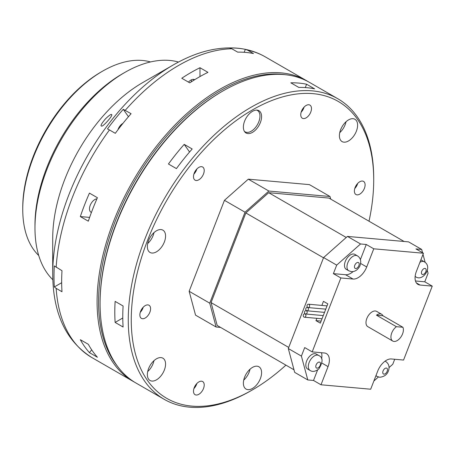 <?xml version="1.0" encoding="UTF-8"?>
<svg xmlns="http://www.w3.org/2000/svg" width="455" height="455" viewBox="0 0 455 455"><rect width="100%" height="100%" fill="white"/><g stroke="black" fill="none" stroke-linecap="round" stroke-linejoin="round"><path stroke-width="0.68" d="M191.299 81.843A7.053 4.072 120 0 0 191.299 79.864M244.392 131.341A12.348 7.126 120 0 0 245.063 131.831A12.348 7.126 120 0 0 257.411 124.698A12.348 7.126 120 0 0 257.411 110.44A12.348 7.126 120 0 0 256.654 110.104M124.772 72.459L122.276 73.898A123.47 71.287 120 0 0 34.972 225.111L34.972 227.995A126.996 73.323 -60 0 1 124.772 72.459A126.996 73.323 -60 0 1 178.514 62.051M244.187 52.291L245.33 49.35L247.622 50.181L253.469 53.553A173.56 100.208 -60 0 0 237.698 52.149L231.851 48.77L229.559 47.94A173.122 99.952 -60 0 1 242.777 48.867A173.122 99.952 -60 0 1 245.33 49.35L245.592 49.402C252.639 50.875 259.214 53.366 265.322 56.886L306.59 80.711A173.56 100.208 120 0 0 133.031 180.914A173.56 100.208 120 0 0 133.031 381.324A173.56 100.208 120 0 0 134.538 382.166M56.158 288.368L54.333 286.951A173.122 99.952 -60 0 1 54.333 265.925L61.999 270.714A173.56 100.208 -60 0 0 61.999 291.74L56.158 288.368A173.56 100.208 -60 0 0 91.762 357.499C65.873 341.062 52.854 313.142 52.717 273.728A170.46 98.416 120 0 1 173.253 64.957L173.253 64.957C197.533 50.92 220.709 45.557 242.777 48.867M109.467 129.942L107.482 128.936A173.122 99.952 -60 0 1 123.254 109.314L131.08 113.699A173.56 100.208 -60 0 0 115.308 133.321L109.467 129.942A173.56 100.208 -60 0 0 56.158 267.341M308.075 81.599A173.56 100.208 120 0 0 306.59 80.711M88.316 344.298L80.33 339.692A173.56 100.208 120 0 0 89.436 352.642L97.415 357.249A173.56 100.208 120 0 1 88.316 344.298M181.767 78.249L189.752 82.856A173.56 100.208 120 0 1 207.958 72.345L199.978 67.732A173.56 100.208 120 0 0 181.767 78.249M97.415 197.72L89.436 193.113A173.56 100.208 120 0 0 80.33 216.58L88.316 221.187A173.56 100.208 120 0 1 97.415 197.72M173.253 64.957L142.517 82.702A126.996 73.323 120 0 0 52.717 238.238L52.717 273.728M52.786 258.286L52.717 252.206M101.71 126.063C100.083 126.189 101.346 123.771 105.503 118.818C109.553 114.95 111.651 113.636 111.811 114.87C112.135 116.622 102.716 126.962 101.71 126.063L101.294 126.018M111.651 114.484L111.811 114.87M194.66 79.716A7.587 4.379 120 0 0 188.484 82.122M199.978 76.565L199.978 67.732M89.436 352.642L91.682 349.844M91.409 212.474A7.587 4.379 -60 0 1 91.063 212.303A7.587 4.379 -60 0 1 89.487 208.834A7.587 4.379 -60 0 1 96.932 198.829M117.219 365.939A172.502 99.594 -60 0 1 134.305 181.653A172.502 99.594 -60 0 1 285.359 74.711M80.33 216.58L89.618 217.405M52.831 279.74A126.996 73.323 -60 0 1 34.972 227.995M61.67 282.714L54.333 286.951M123.254 109.314L128.458 116.719M117.936 129.8A7.587 4.379 -60 0 1 122.935 123.379M164.21 399.325L136.022 383.053A173.56 100.208 -60 0 1 100.077 303.599A173.56 100.208 -60 0 1 222.802 91.034A173.56 100.208 -60 0 1 309.582 82.44L337.769 98.712A173.56 100.208 120 0 0 204.022 145.213A173.56 100.208 120 0 0 128.264 319.876A173.56 100.208 120 0 0 164.21 399.325A173.56 100.208 120 0 0 250.989 390.731L252.485 389.867A171.444 98.985 -60 0 1 131.256 319.876A171.444 98.985 -60 0 1 252.485 109.9A171.444 98.985 -60 0 1 373.714 179.896A171.444 98.985 -60 0 1 369.016 221.215M100.077 303.599L100.077 302.74A172.502 99.594 120 0 1 222.051 91.466L222.802 91.034M373.714 179.896L373.714 178.167A173.56 100.208 120 0 0 337.769 98.712M123.112 327.026A173.56 100.208 -60 0 1 122.776 316.708A173.56 100.208 -60 0 1 123.112 305.999L115.132 301.392A173.56 100.208 -60 0 0 114.796 312.096A173.56 100.208 -60 0 0 115.132 322.419L123.112 327.026M298.81 87.428A173.56 100.208 -60 0 1 314.581 88.839L306.596 84.232A173.56 100.208 -60 0 0 290.83 82.821L298.81 87.428M176.421 168.6A173.56 100.208 -60 0 1 192.192 148.984L184.212 144.377A173.56 100.208 -60 0 0 168.441 163.993L176.421 168.6M285.922 365.137A171.444 98.985 -60 0 1 252.485 389.867M156.463 251.82A12.877 7.434 -60 0 1 150.025 252.457A12.877 7.434 -60 0 1 150.025 237.59A12.877 7.434 -60 0 1 162.901 230.156A12.877 7.434 -60 0 1 164.875 240.473A12.877 7.434 -60 0 1 156.463 251.82M156.463 379.851A12.877 7.434 -60 0 1 150.025 380.488A12.877 7.434 -60 0 1 150.025 365.621A12.877 7.434 -60 0 1 162.901 358.187A12.877 7.434 -60 0 1 164.875 368.504A12.877 7.434 -60 0 1 156.463 379.851M252.485 388.428A12.877 7.434 -60 0 1 246.047 389.065A12.877 7.434 -60 0 1 246.047 374.198A12.877 7.434 -60 0 1 258.923 366.764A12.877 7.434 -60 0 1 260.897 377.081A12.877 7.434 -60 0 1 252.485 388.428M348.507 140.948A12.877 7.434 -60 0 1 342.069 141.585A12.877 7.434 -60 0 1 342.069 126.718A12.877 7.434 -60 0 1 354.945 119.284A12.877 7.434 -60 0 1 356.919 129.601A12.877 7.434 -60 0 1 348.507 140.948M252.485 132.371A12.877 7.434 -60 0 1 246.047 133.008A12.877 7.434 -60 0 1 246.047 118.141A12.877 7.434 -60 0 1 258.923 110.707A12.877 7.434 -60 0 1 260.897 121.024A12.877 7.434 -60 0 1 252.485 132.371M354.382 191.054A7.587 4.379 -60 0 1 357.693 183.422A7.587 4.379 -60 0 1 363.539 181.391A7.587 4.379 -60 0 1 363.539 190.15A7.587 4.379 -60 0 1 355.952 194.524A7.587 4.379 -60 0 1 354.382 191.054M303.434 118.573A7.587 4.379 -60 0 1 302.325 118.226A7.587 4.379 -60 0 1 302.325 109.473A7.587 4.379 -60 0 1 309.906 105.094A7.587 4.379 -60 0 1 310.373 112.976A7.587 4.379 -60 0 1 303.434 118.573M201.537 177.399A7.587 4.379 -60 0 1 195.064 180.157A7.587 4.379 -60 0 1 195.064 171.399A7.587 4.379 -60 0 1 202.646 167.019A7.587 4.379 -60 0 1 201.537 177.399M150.588 308.712A7.587 4.379 -60 0 1 147.278 316.344A7.587 4.379 -60 0 1 141.431 318.381A7.587 4.379 -60 0 1 141.431 309.622A7.587 4.379 -60 0 1 149.018 305.242A7.587 4.379 -60 0 1 150.588 308.712M201.537 381.199A7.587 4.379 -60 0 1 202.646 381.54A7.587 4.379 -60 0 1 202.646 390.299A7.587 4.379 -60 0 1 195.064 394.678A7.587 4.379 -60 0 1 194.603 386.796A7.587 4.379 -60 0 1 201.537 381.199M354.775 188.501A7.587 4.379 120 0 0 357.732 183.382M154.006 232.602A12.877 7.434 -60 0 1 147.699 243.527M154.006 360.633A12.877 7.434 -60 0 1 147.699 371.559M250.028 369.21A12.877 7.434 -60 0 1 243.721 380.135M346.05 121.73A12.877 7.434 -60 0 1 339.743 132.655M301.147 112.203A7.587 4.379 120 0 0 304.105 107.084M305.299 87.576L306.596 84.232M193.887 174.129A7.587 4.379 120 0 0 194.552 173.366A7.587 4.379 120 0 0 196.844 169.01M189.57 152.004L184.212 144.377M140.254 312.352A7.587 4.379 120 0 0 143.211 307.233M115.132 322.419L122.782 318M193.887 388.65A7.587 4.379 120 0 0 196.844 383.531M189.149 291.285L209.727 303.166L216.119 327.02L195.542 315.139L189.149 291.285L224.446 200.319L248.299 179.168L309.434 184.628L330.012 196.509L330.705 199.097M422.564 252.741L421.683 249.437L408.584 241.872L347.449 236.412L323.596 257.564L288.305 348.536L301.398 356.094L307.79 379.948L313.512 380.46L320.997 384.776L370.683 389.218L377.73 371.052A14.111 8.144 120 0 1 391.357 358.967L403.562 360.059L432.25 286.127L424.765 281.804L428.07 273.284L427.325 270.503M425.141 262.347L423.002 254.368M209.727 303.166L245.023 212.201L268.877 191.049L330.012 196.509M220.595 327.424L216.119 327.02M404.108 241.474L328.942 198.079L268.7 192.692L245.848 212.963L211.069 302.598L217.189 325.456L293.998 369.801M211.069 302.598L288.726 347.438M245.848 212.963L323.505 257.797M268.7 192.692L346.255 237.47M288.305 348.536L294.692 372.383L307.79 379.948M224.446 200.319L245.023 212.201M323.596 257.564L336.694 265.123L333.39 273.643L345.595 274.735A14.111 8.144 120 0 0 353.097 271.572M301.398 356.094L304.702 347.575L312.187 351.897L340.875 277.965L333.39 273.643M316.862 318.329L315.963 320.633L320.331 323.152L327.816 303.866L323.448 301.346L321.873 305.419M373.856 381.034L378.401 377.007M389.036 367.572L392.773 364.256L394.712 359.268M424.765 281.804L415.466 280.974M421.683 249.437L415.955 248.925L423.44 253.242L416.393 271.407A14.111 8.144 -60 0 0 417.98 284.398A14.111 8.144 -60 0 0 420.045 285.035L416.393 282.925M420.812 260.015A8.634 4.988 -60 0 1 421.87 260.379L424.361 261.818A8.634 4.988 120 0 0 423.099 261.426A8.634 4.988 120 0 0 419.92 262.319M432.25 286.127L420.045 285.035M423.44 253.242L373.754 248.805L366.707 266.966L360.605 263.445M340.875 277.965L353.08 279.051A14.111 8.144 120 0 0 366.707 266.966M312.187 351.897L324.392 352.989A14.111 8.144 -60 0 1 326.457 353.626A14.111 8.144 -60 0 1 328.044 366.616L321.941 363.096M320.997 384.776L328.044 366.616M381.614 314.251L376.626 311.374A8.821 5.09 120 0 0 375.335 310.975A8.821 5.09 120 0 0 367.27 317.482A8.821 5.09 120 0 0 367.811 326.65L392.75 341.051A8.821 5.09 120 0 0 400.656 337.36A8.821 5.09 120 0 0 402.897 327.27L382.939 315.753A8.821 5.09 120 0 0 381.614 314.251A8.821 5.09 120 0 0 380.323 313.853A8.821 5.09 120 0 0 376.461 315.173L396.419 326.696A8.821 5.09 120 0 0 391.266 334.465A8.821 5.09 120 0 0 392.75 341.051M360.388 259.64L366.269 244.483L373.754 248.805M347.449 236.412L360.548 243.971L366.269 244.483M360.548 243.971L336.694 265.123M357.397 255.835L354.9 254.396A8.634 4.988 120 0 0 353.637 254.004A8.634 4.988 120 0 0 345.737 260.379A8.634 4.988 120 0 0 346.266 269.354L348.757 270.793A8.634 4.988 120 0 1 348.234 261.818A8.634 4.988 120 0 1 356.128 255.448A8.634 4.988 120 0 1 357.397 255.835C359.575 257.229 360.69 259.253 360.735 261.909C360.462 264.611 359.877 266.471 358.984 267.494C356.913 270.418 354.394 271.8 351.425 271.635L348.757 270.793M248.299 179.168L268.877 191.049M317.596 369.943L313.512 380.46M321.486 352.727A14.111 8.144 -60 0 1 321.577 358.853M307.603 369.005A8.634 4.988 -60 0 1 307.603 359.029A8.634 4.988 -60 0 1 316.236 354.047L318.733 355.486A8.634 4.988 120 0 0 317.465 355.093A8.634 4.988 120 0 0 309.571 361.469A8.634 4.988 120 0 0 310.094 370.444L307.603 369.005M396.419 326.696L402.897 327.27M376.461 315.173L382.939 315.753M315.963 320.633L321.128 321.093M303.991 317.078A1.683 1.331 -84.9 0 0 304.435 317.22A1.683 1.331 -84.9 0 0 305.908 315.662A1.683 1.331 -84.9 0 0 304.736 313.865A1.683 1.331 -84.9 0 0 303.309 315.133A1.683 1.331 -84.9 0 0 303.991 317.078M305.237 313.865A1.683 1.331 -84.9 0 0 305.686 314.007A1.683 1.331 -84.9 0 0 307.159 312.448A1.683 1.331 -84.9 0 0 305.982 310.651A1.683 1.331 -84.9 0 0 304.554 311.92A1.683 1.331 -84.9 0 0 305.237 313.865M306.482 310.651A1.683 1.331 -84.9 0 0 306.932 310.793A1.683 1.331 -84.9 0 0 308.405 309.229A1.683 1.331 -84.9 0 0 307.233 307.432A1.683 1.331 -84.9 0 0 305.805 308.706A1.683 1.331 -84.9 0 0 306.482 310.651M307.734 307.432A1.683 1.331 -84.9 0 0 308.177 307.58A1.683 1.331 -84.9 0 0 309.65 306.016A1.683 1.331 -84.9 0 0 308.479 304.219A1.683 1.331 -84.9 0 0 307.051 305.487A1.683 1.331 -84.9 0 0 307.734 307.432M38.738 255.522A112.885 65.173 -60 0 1 22.75 209.414A112.885 65.173 -60 0 1 102.568 71.162A112.885 65.173 -60 0 1 150.491 61.954M102.568 71.162L101.073 72.026A110.77 63.95 120 0 0 22.75 207.69L22.75 209.414M125.233 110.326A173.56 100.208 -60 0 1 178.542 65.48A173.56 100.208 -60 0 1 231.851 48.77M247.622 50.181A173.56 100.208 -60 0 1 265.322 56.886M353.08 279.051L345.595 274.735M355.639 268.524A3.344 1.928 120 0 0 359.183 264.11A3.344 1.928 120 0 0 355.639 263.792A3.344 1.928 120 0 0 355.639 268.524M385.106 361.128L385.698 361.469A8.634 4.988 120 0 0 385.027 361.185M376.029 375.432A8.634 4.988 120 0 0 377.064 376.427L379.726 377.263C384.583 376.695 387.575 374.283 388.695 370.034C389.639 366.423 388.638 363.568 385.698 361.469M383.94 374.152A3.344 1.928 120 0 0 387.489 369.739A3.344 1.928 120 0 0 383.94 369.426A3.344 1.928 120 0 0 383.94 374.152M319.336 362.078A3.344 1.928 120 0 0 315.793 366.491A3.344 1.928 120 0 0 319.336 366.804A3.344 1.928 120 0 0 319.336 362.078M415.148 276.333A8.634 4.988 120 0 0 415.728 276.776L415.136 276.435M424.97 268.41A3.344 1.928 120 0 0 421.421 272.824A3.344 1.928 120 0 0 424.97 273.137A3.344 1.928 120 0 0 424.97 268.41M194.154 80.029L193.011 79.369M244.489 131.495L245.063 131.831M256.83 110.11L257.411 110.44M91.762 357.499L133.031 381.324M375.904 375.756L377.064 376.427M318.733 355.486C323.118 357.425 323.152 361.907 318.836 368.931C315.395 371.604 312.483 372.11 310.094 370.444M415.728 276.776C422.604 281.986 433.154 267.102 424.361 261.818M305.345 313.916L304.736 313.865M322.026 318.79L304.435 317.22M306.59 310.702L305.982 310.651M323.272 315.577L305.686 314.007M307.842 307.489L307.233 307.432M324.517 312.363L306.932 310.793M327.037 305.879L308.479 304.219M325.769 309.15L308.177 307.58"/></g></svg>
